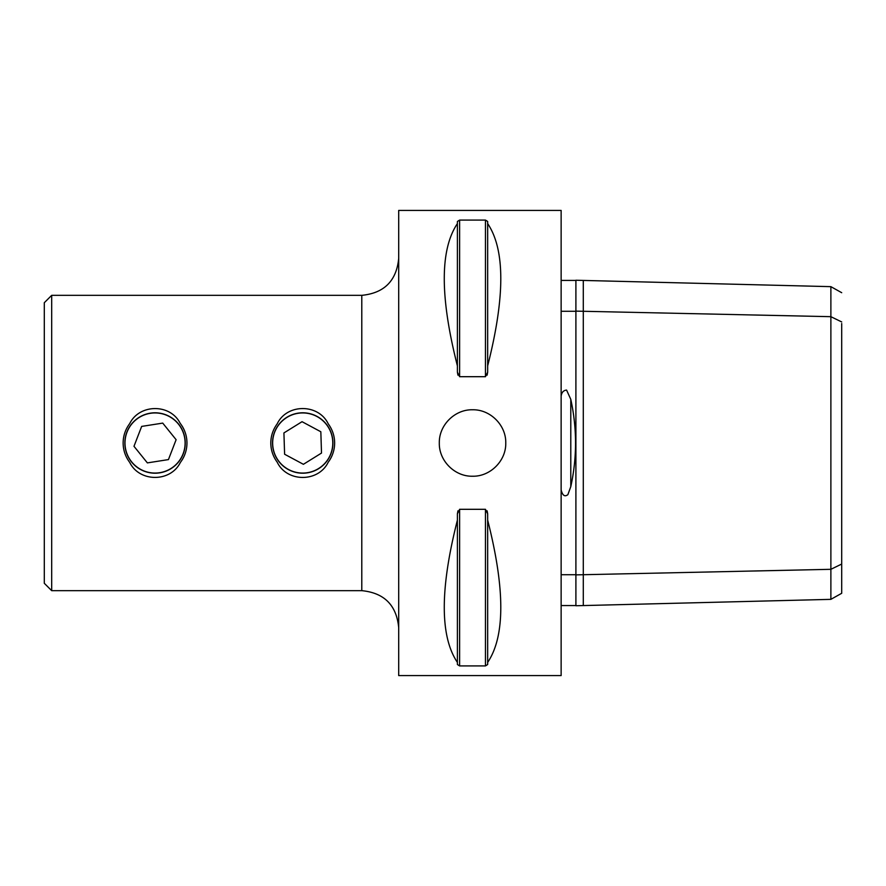 <?xml version="1.0" encoding="UTF-8"?>
<svg xmlns="http://www.w3.org/2000/svg" width="886" height="886" viewBox="0 0 886 886"><rect width="100%" height="100%" fill="white"/><g stroke="black" fill="none" stroke-linecap="round" stroke-linejoin="round"><path stroke-width="1.33" d="M51.687 295.337L44.3 302.713L44.3 583.287L51.687 590.663L51.687 295.337L361.787 295.337L361.787 590.663C384.203 592.856 396.507 605.16 398.7 627.587M328.219 462.204C318.506 482.516 286.92 482.516 277.218 462.204C272.977 456.401 270.839 449.999 270.795 443C270.839 436.001 272.977 429.599 277.218 423.796C286.92 403.484 318.506 403.484 328.219 423.796C332.46 429.599 334.598 436.001 334.642 443C334.598 449.999 332.46 456.401 328.219 462.204A31.918 31.918 0 0 0 332.206 455.238M334.62 441.981A31.918 31.918 0 0 1 334.642 443M332.903 442.036A30.202 30.202 0 0 1 303.676 473.19A30.202 30.202 0 0 1 272.534 443.964A30.202 30.202 0 0 1 301.749 412.81A30.202 30.202 0 0 1 332.903 442.036M332.771 442.036A30.069 30.069 0 0 0 301.761 412.954A30.069 30.069 0 0 0 272.666 443.964A30.069 30.069 0 0 0 303.676 473.046A30.069 30.069 0 0 0 332.771 442.036M302.037 421.692L320.832 431.759L321.507 453.067L303.4 464.308L284.605 454.241L283.919 432.933L302.037 421.692M184.532 455.238A31.918 31.918 0 0 1 180.356 462.459C170.588 482.394 139.512 482.394 129.744 462.459C125.38 456.611 123.176 450.121 123.132 443C123.176 435.879 125.38 429.389 129.744 423.541C139.368 403.938 169.879 403.462 179.958 422.899L180.356 423.541A31.918 31.918 0 0 1 184.532 430.762M178.551 424.029A30.202 30.202 0 0 1 174.021 466.501A30.202 30.202 0 0 1 131.549 461.971A30.202 30.202 0 0 1 136.079 419.499A30.202 30.202 0 0 1 178.551 424.029M178.44 424.117A30.069 30.069 0 0 0 136.167 419.61A30.069 30.069 0 0 0 131.66 461.883A30.069 30.069 0 0 0 173.933 466.39A30.069 30.069 0 0 0 178.44 424.117M141.66 426.41L162.725 423.109L176.115 439.7L168.44 459.59L147.375 462.891L133.985 446.3L141.66 426.41M180.356 423.541C184.72 429.389 186.924 435.879 186.968 443C186.924 450.121 184.72 456.611 180.356 462.459M505.762 443C506.194 460.764 490.29 476.668 472.537 476.225C454.773 476.668 438.869 460.764 439.312 443C438.869 425.236 454.773 409.332 472.537 409.775C490.29 409.332 506.194 425.236 505.762 443M583.287 280.43L830.88 286.654L830.88 316.679L575.9 311.119L575.9 280.242L583.287 280.43L583.287 574.715L830.88 569.31L830.88 599.346L841.7 593.288L841.7 323.545M841.7 321.939L830.88 316.679L830.88 569.31L841.7 564.05M561.137 574.715L575.9 574.715M575.9 605.559L561.137 605.559M561.137 489.836C562.466 495.473 564.714 497.079 567.882 494.665L570.783 486.658C577.118 457.597 577.118 428.481 570.783 399.342L566.575 390.061C563.418 390.427 561.613 392.454 561.137 396.164M561.137 311.285L575.9 311.285M561.137 280.43L575.9 280.43M575.9 574.87L575.9 605.747L583.287 605.559L583.287 574.715L575.9 574.87L575.9 311.119M561.137 210.425L561.137 675.575L398.7 675.575L398.7 210.425L561.137 210.425M487.665 365.863L487.665 372.153L485.45 376.694L459.612 376.694L457.397 372.153L457.397 221.478L459.612 220.082L485.45 220.082L487.665 221.478L487.665 223.593C505.164 249.586 505.164 297.009 487.665 365.863L487.665 223.593M457.397 365.863C439.899 297.009 439.899 249.586 457.397 223.593M459.612 376.694L459.612 220.082L457.397 221.478M457.397 372.153L457.951 375.166M487.665 221.478L485.45 220.082L485.45 376.694M487.123 375.166L487.665 372.153M457.951 510.834L457.397 513.847L459.612 509.306L485.45 509.306L487.665 513.847L487.123 510.834M457.397 664.522L459.612 665.918L457.397 664.522L457.397 513.847M485.45 509.306L485.45 665.918L487.665 664.522L485.45 665.918L459.612 665.918L459.612 509.306M487.665 520.137C505.164 588.991 505.164 636.414 487.665 662.407L487.665 513.847M487.665 662.407L487.665 664.522M457.397 662.407C439.899 636.414 439.899 588.991 457.397 520.137M570.783 486.658L570.783 399.342M361.787 295.337C384.203 293.144 396.507 280.84 398.7 258.413M51.687 590.663L361.787 590.663M830.88 599.357L583.287 605.57M830.88 286.654L841.7 292.701"/></g></svg>
